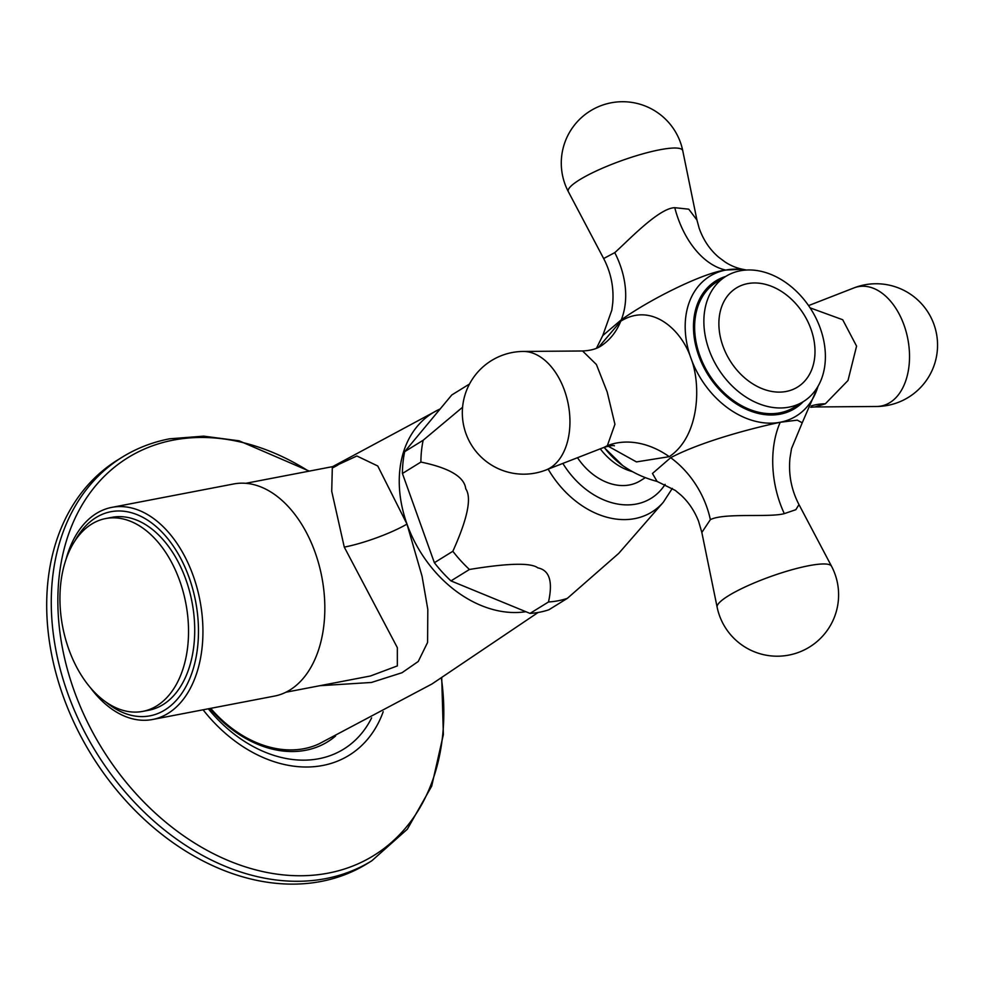 <?xml version="1.0" encoding="UTF-8"?>
<svg xmlns="http://www.w3.org/2000/svg" width="986" height="986" viewBox="0 0 986 986"><rect width="100%" height="100%" fill="white"/><g stroke="black" fill="none" stroke-linecap="round" stroke-linejoin="round"><path stroke-width="1.48" d="M440.163 408.956A111.664 83.502 58.3 0 0 438.745 409.609A111.664 83.502 58.3 0 0 406.996 524.096L377.749 465.984L356.858 455.988L335.289 465.984M538.122 612.479L431.967 683.976L319.045 743.851A110.518 82.651 -121.7 0 1 304.058 748.67A110.518 82.651 -121.7 0 1 210.684 708.342M319.834 685.714L371.463 682.46L402.041 672.711L418.249 661.47L427.591 642.441L427.813 609.41L422.07 576.268L406.984 524.108A111.664 83.502 58.3 0 0 525.883 611.702M370.49 675.977L397.346 665.907L397.346 647.654L344.274 547.107L331.727 491.311L332.331 466.686L337.717 465.133L333.243 467.574M65.951 559.629A108.004 68.958 79.1 0 1 96.406 513.447A108.004 68.958 79.1 0 1 111.837 507.371L233.731 483.953A108.004 68.958 -100.9 0 1 318.922 564.485A108.004 68.958 -100.9 0 1 289.896 690.015A108.004 68.958 79.1 0 1 274.465 696.091L152.571 719.497A108.004 68.958 79.1 0 1 90.601 687.957M111.837 507.371A108.004 68.958 79.1 0 1 197.027 587.89A108.004 68.958 79.1 0 1 168.002 713.42A108.004 68.958 79.1 0 1 152.571 719.497M75.035 540.747A103.912 66.345 79.1 0 1 95.975 517.576A103.912 66.345 79.1 0 1 189.102 577.5A103.912 66.345 79.1 0 1 164.859 709.982A103.912 66.345 79.1 0 1 106.02 702.131M162.961 704.67A98.181 62.697 79.1 0 1 148.935 710.203L142.76 711.387A98.181 62.697 79.1 0 1 65.31 638.176A98.181 62.697 79.1 0 1 91.686 524.071A98.181 62.697 -100.9 0 1 105.712 518.537L111.899 517.354A98.181 62.697 -100.9 0 1 189.349 590.565A98.181 62.697 -100.9 0 1 162.961 704.67M105.712 518.537A98.181 62.697 -100.9 0 1 183.162 591.748A98.181 62.697 -100.9 0 1 156.786 705.865A98.181 62.697 79.1 0 1 142.76 711.387M469.521 383.998L451.798 394.955L404.679 451.674A118.64 88.715 58.3 0 0 402.424 473.49L434.37 562.71A118.64 88.715 58.3 0 0 450.959 580.902L530.012 613.403A118.64 88.715 -121.7 0 0 548.869 609.779L567.344 598.354A118.64 88.715 -121.7 0 1 558.138 600.77A118.64 88.715 58.3 0 1 548.499 601.978L530.012 613.403M548.154 469.139A87.89 65.717 58.3 0 0 634.787 518.611A87.89 65.717 58.3 0 0 663.27 502.305L618.727 553.38L567.344 598.354M548.499 601.978C553.035 581.555 549.485 570.191 537.838 567.874C530.973 562.587 508.172 563.129 469.435 569.477L450.959 580.902M434.37 562.71L452.845 551.285A118.64 88.715 58.3 0 0 469.435 569.477M452.845 551.285C467.586 518.599 471.887 497.77 465.749 488.81C464.406 476.904 449.456 467.98 420.899 462.064L402.424 473.49M404.679 451.674L423.167 440.249A118.64 88.715 58.3 0 0 420.899 462.064M423.167 440.249L462.582 407.243M645.374 477.631L640.271 480.786A55.228 41.301 -121.7 0 1 629.536 484.939A55.228 41.301 -121.7 0 1 577.5 457.701M596.444 348.317L602.742 335.597L621.291 319.809C653.989 296.675 706.099 272.062 725.733 270.065L742.285 269.203L746.439 270.041M818.158 386.056L802.234 422.784L797.28 420.147L780.234 422.279C761.278 426.198 705.163 439.596 670.665 457.701L652.461 473.49L657.07 481.414L675.361 490.461L681.314 495.416C688.807 502.441 694.575 511.068 698.593 521.311L701.835 532.452L717.118 607.142A61.366 61.366 0 0 0 809.506 647.038A61.366 61.366 0 0 0 831.506 566.186A60.775 11.056 -19.7 0 0 789.996 570.29A60.775 11.056 -19.7 0 0 728.481 595.754A60.775 11.056 160.3 0 0 717.118 607.142M608.079 446.14L636.438 461.904L669.247 456.678C700.134 436.058 701.132 383.616 690.89 358.091C682.041 330.667 652.079 301.716 620.736 321.202L598.477 347.405M794.112 407.317A73.642 55.068 -121.7 0 1 779.803 412.851A73.642 55.068 -121.7 0 1 703.647 364.697A73.642 55.068 -121.7 0 1 716.662 282.045L725.906 276.339A73.642 55.068 58.3 0 0 712.89 358.99A73.642 55.068 58.3 0 0 789.034 407.144A73.642 55.068 -121.7 0 0 803.356 401.61L794.112 407.317M810.098 307.854L842.71 319.735L856.575 346.135L847.997 380.51L825.331 403.816L814.843 406.959L876.665 406.478A60.775 38.799 -100.9 0 0 889.877 402.608A60.775 38.799 79.1 0 0 905.21 328.597A60.775 38.799 79.1 0 0 853.901 287.937L808.569 305.598M602.742 335.597L611.838 310.122L612.75 302.985C613.958 287.333 610.926 272.518 603.654 258.542L614.759 252.638C627.207 241.706 658.697 207.997 674.769 207.689L688.758 209.18L696.929 220.001L682.768 150.784A61.366 61.366 0 0 0 590.38 110.888A61.366 61.366 0 0 0 568.38 191.74A60.775 11.056 160.3 0 1 579.546 179.809A60.775 11.056 -19.7 0 1 642.49 153.939A60.775 11.056 -19.7 0 1 682.768 150.784M802.234 422.784L791.524 448.593L789.959 458.17C788.393 474.537 791.401 490.017 798.98 504.598L795.838 509.7L784.314 513.632C769.598 517.749 724.192 512.572 710.364 519.647L701.835 532.452M725.906 276.339A73.642 55.068 58.3 0 1 740.227 270.793A73.642 55.068 -121.7 0 1 816.371 318.959A73.642 55.068 -121.7 0 1 803.356 401.61M604.024 447.373L607.351 445.684L614.931 424.276L607.191 391.997L596.407 364.512L582.566 350.979C590.355 350.622 596.468 348.97 600.905 346.037A81.826 62.944 -123 0 1 600.905 346.037L602.089 345.236M614.426 445.82C613.736 445.142 610.285 445.66 604.073 447.348L545.985 469.989A60.775 38.799 -100.9 0 0 550.299 467.832A60.775 38.799 79.1 0 0 567.492 400.636A60.775 38.799 79.1 0 0 523.209 351.447A61.366 61.366 0 0 0 468.781 440.2A61.366 61.366 0 0 0 545.985 469.989M309.271 471.111L239.093 440.816L203.683 436.145L169.592 438.807C152.51 442.098 136.746 448.199 122.301 457.11L117.728 459.932A237.281 177.443 58.3 0 0 75.762 726.251A237.281 177.443 58.3 0 0 321.153 881.435A237.281 177.443 -121.7 0 0 367.273 863.588L371.845 860.766L407.329 829.214L431.695 786.125L443.367 734.582L441.728 678.06M335.536 736.049A112.86 84.389 -121.7 0 1 305.746 750.26A112.86 84.389 -121.7 0 1 209.895 708.49M406.971 524.108A49.09 8.923 -19.7 0 1 344.274 547.107M562.846 463.42A75.848 56.72 58.3 0 0 636.364 504.031A75.848 56.72 58.3 0 0 665.119 484.36M600.277 448.827A55.228 41.301 58.3 0 0 632.445 471.641M604.171 447.311A67.159 50.224 58.3 0 0 622.622 465.503C633.16 472.873 644.647 478.173 657.07 481.414M746.032 270.065A82.183 61.465 58.3 0 0 725.758 270.065A82.183 61.465 58.3 0 0 690.89 358.091A82.183 61.465 58.3 0 0 780.246 422.242A82.183 61.465 58.3 0 0 817.961 386.413M725.795 276.4A75.022 56.103 58.3 0 0 699.789 358.51A75.022 56.103 58.3 0 0 780.259 414.145A75.022 56.103 58.3 0 0 803.245 401.672M811.293 405.912A81.826 59.357 -120.5 0 1 825.331 403.816M725.708 270.053A81.826 52.246 79.1 0 1 674.769 207.689M621.291 319.809A81.826 60.873 55.2 0 0 614.759 252.638M670.665 457.701A81.826 61.945 -118.8 0 1 710.364 519.647M780.222 422.304A81.826 52.246 -100.9 0 0 784.314 513.632M747.635 283.623A58.236 43.557 58.3 0 0 722.923 346A58.236 43.557 58.3 0 0 786.249 391.454A58.236 43.557 -121.7 0 0 810.96 329.09A58.236 43.557 -121.7 0 0 747.635 283.623M669.247 456.678A81.826 63.092 57.8 0 0 607.351 445.684M620.736 321.202A81.826 62.944 -123 0 1 600.918 346.024M208.317 708.798A127.514 95.359 58.3 0 0 318.885 758.715A127.514 95.359 58.3 0 0 371.623 717.87M203.079 709.797A135.6 101.398 58.3 0 0 322.73 765.481A135.6 101.398 58.3 0 0 383.197 711.719M308.717 471.222A233.855 174.879 58.3 0 0 173.314 440.113A233.855 174.879 58.3 0 0 74.086 690.557A233.855 174.879 58.3 0 0 328.35 873.103A233.855 174.879 58.3 0 0 441.395 678.269M122.301 457.11A237.281 177.443 58.3 0 0 80.334 723.428A237.281 177.443 58.3 0 0 325.725 878.6A237.281 177.443 58.3 0 0 371.845 860.766M438.733 409.609L332.664 466.625M245.785 483.313L332.331 466.686M285.903 692.221L370.563 675.965M663.27 502.305L672.329 488.366M604.011 447.373L622.622 465.503M810.677 407.267L814.843 406.959M876.665 406.478A61.366 61.366 0 0 0 931.104 317.726A61.366 61.366 0 0 0 853.901 287.937M742.285 269.203C736.234 267.921 730.527 265.542 725.166 262.054L718.745 257.272C709.908 249.754 703.388 240.091 699.185 228.284L696.929 220.001M603.654 258.542L568.38 191.74M798.98 504.598L831.506 566.186M582.566 350.979L523.209 351.447"/></g></svg>
